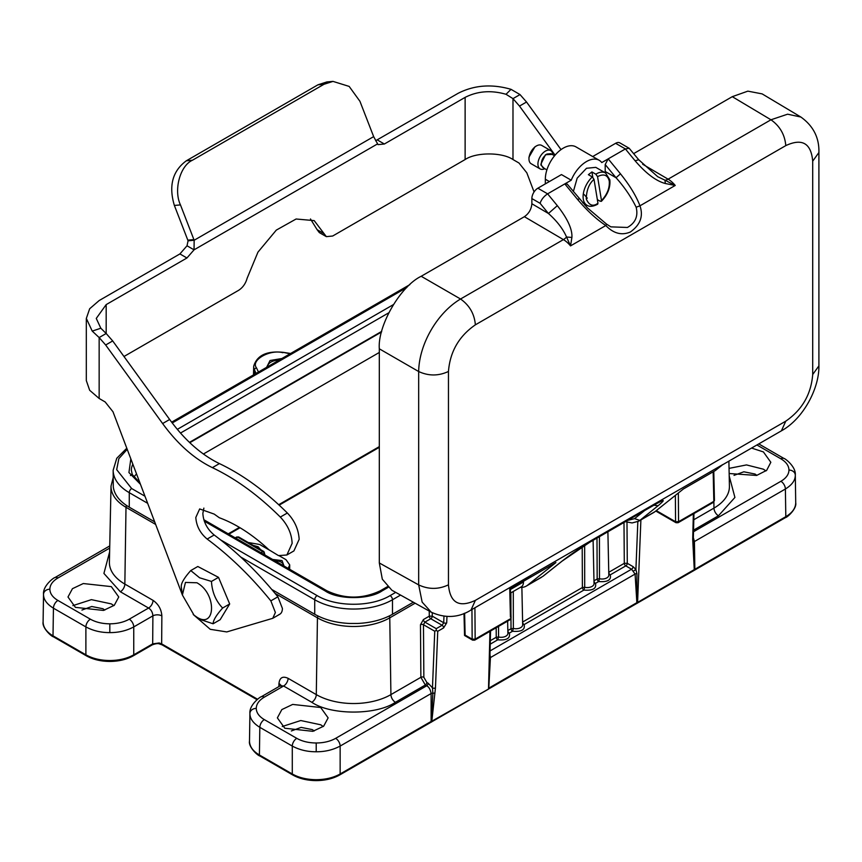 <?xml version="1.0" encoding="UTF-8"?>
<svg xmlns="http://www.w3.org/2000/svg" width="862" height="862" viewBox="0 0 862 862"><rect width="100%" height="100%" fill="white"/><g stroke="black" fill="none" stroke-linecap="round" stroke-linejoin="round"><path stroke-width="1.29" d="M597.344 199.607L600.254 201.288L601.493 200.587L597.56 176.624C603.799 173.477 607.699 174.954 609.251 181.042C609.822 187.905 607.236 194.413 601.493 200.587L601.331 201.374C607.688 194.758 610.533 187.582 609.843 179.835L605.566 172.993L595.804 167.357L586.505 168.273L577.174 178.143L573.349 191.579M594.026 179.371L597.959 203.335C592.894 206.858 588.994 205.382 586.268 198.906C586.494 190.136 589.08 183.617 594.026 179.371L592.269 176.936L588.39 174.684L591.925 171.937L595.814 174.189L597.56 176.624M554.578 155.763L550.926 153.662L546.907 154.05C542.995 156.884 541.131 160.526 541.304 164.965L542.888 167.584L546.885 169.889M552.865 154.783A10.57 6.109 120 0 0 550.699 150.591A10.57 6.109 120 0 0 545.409 151.119A10.57 6.109 120 0 0 537.931 164.071A10.57 6.109 120 0 0 540.129 168.909A10.57 6.109 120 0 0 544.827 168.704M544.213 168.338L541.013 165.202L540.927 164.071L545.517 154.697L552.251 154.417M81.933 610.07L91.749 606.503L102.944 608.734L104.798 610.07M291.324 730.965L301.14 727.388L312.324 729.618L314.188 730.965M734.025 475.371L743.841 471.794L755.026 474.025L756.89 475.371M550.699 150.591L541.724 145.419A10.57 6.109 120 0 0 536.444 145.937L536.444 145.937A10.57 6.109 120 0 0 528.966 158.888A10.57 6.109 120 0 0 531.154 163.737L540.129 168.909M536.444 145.937L534.946 146.799L528.966 157.164L528.966 158.888M75.425 607.354L67.99 596.989L72.451 588.681L83.291 583.542L111.317 586.623L118.751 596.989L114.28 605.296L103.451 610.436L75.425 607.354M72.861 605.63L91.404 599.65L111.317 603.896L113.87 605.63M284.805 728.239L277.37 717.874L281.842 709.577L292.671 704.426L320.696 707.519L328.131 717.874L323.67 726.181L312.831 731.321L284.805 728.239M282.251 726.515L300.784 720.535L320.696 724.78L323.261 726.515M751.567 448.068L763.409 451.925L770.833 462.291L766.695 470.307L756.61 475.447L729.155 473.518M729.047 468.378L746.503 464.92L763.409 469.197L765.962 470.921M266.606 367.341L270.054 360.51L281.885 358.517M279.094 360.133A11.54 6.659 0 0 0 267.586 366.77M203.874 508.106L202.85 513.407C203.421 521.963 207.203 529.16 214.175 534.99C236.781 551.755 258.007 572.357 277.876 596.816L282.413 608.443C282.337 611.804 281.141 613.884 278.846 614.66M214.175 534.99L207.149 539.052C229.745 555.818 250.982 576.419 270.84 600.868L275.387 612.505L272.758 618.313L226.771 631.932L210.253 629.303L193.228 614.498M123.977 356.502L238.612 290.322C242.815 287.617 245.659 283.566 247.168 278.157L257.953 252.135L276.303 230.111L296.108 219.002L314.199 220.618L326.342 236.641L332.689 236.016L465.124 159.545L465.124 97.374L384.366 144.008L378.019 144.633L373.655 136.616L359.928 101.285L349.164 86.415L332.991 81.394L324.037 84.26L192.42 160.246C180.018 165.784 173.477 190.179 180.46 204.908L194.155 240.25L188.067 240.8L187.022 245.789L194.047 249.84L186.935 257.986L106.177 304.609L106.177 333.497L112.696 340.943L169.652 419.482C184.662 440.062 201.255 454.759 219.411 463.594C242.707 474.682 265.356 491.157 287.348 513.009C294.588 520.519 298.521 529.279 299.168 539.31L293.91 550.926L286.874 554.988L278.512 555.613L268.901 549.762C252.609 534.634 236.08 523.956 219.314 517.739L214.175 514.086L199.672 508.936L195.814 517.459C196.396 526.025 200.178 533.222 207.149 539.052M219.411 463.594L212.386 467.646C235.682 478.744 258.32 495.208 280.322 517.071C287.789 525.012 291.722 533.783 292.132 543.362L286.874 554.977M198.831 583.951C216.922 595.836 215.123 628.807 197.01 617.246L194.025 615.166L182.388 595.017L185.449 582.432L197.01 582.777L198.831 583.951M194.025 615.166L199.585 619.272L213.097 623.776C213.183 620.317 216.362 615.069 222.633 608.033C215.812 600.943 212.084 592.075 211.459 581.43L199.585 577.777L190.761 570.569C184.49 577.605 181.311 582.852 181.225 586.311L182.388 595.017M272.618 559.449L282.046 560.591L284.018 566.032M283.318 565.623A7.51 4.342 0 0 0 283.35 565.246A7.51 4.342 0 0 0 281.141 562.153A7.51 4.342 0 0 0 275.14 560.903M253.116 545.334L258.126 546.767L260.615 549.654M288.145 568.414L289.718 564.912L286.001 559.686L279.31 555.818M269.063 549.902L259.677 544.493L248.191 542.489M188.067 240.8L174.372 205.447L180.46 204.908M192.42 160.246L186.332 160.795C172.508 171.01 168.521 185.901 174.372 205.447M186.332 160.795L317.949 84.81L324.037 84.26M332.991 81.394L326.903 81.933L317.949 84.81M264.332 554.665L264.332 552.499M203.389 454.026L379.312 352.461M373.655 136.616L194.155 240.25L194.047 249.84L377.254 144.073M375.616 140.743L458.099 93.322C474.175 85.101 491.814 83.765 511.015 89.325L520.012 94.572L512.987 98.634L512.987 159.545C502.126 152.089 475.986 152.089 465.124 159.545M324.134 233.721L317.108 229.669L319.306 232.578L326.267 236.597M317.108 229.669L310.471 218.959M92.234 331.105L100.832 328.228L106.177 333.497L99.152 337.559L92.234 331.105L86.329 318.423L89.659 308.758L99.152 300.558L179.91 253.924L187.022 245.789M131.347 474.509L130.485 475.565M86.319 318.423L86.319 380.595L89.659 390.27L99.152 398.47L105.164 401.951L112.997 411.777L182.399 595.049M211.459 581.43L218.517 577.357L197.807 566.496L190.761 570.569M222.633 608.033L229.68 603.96L220.144 619.713L213.097 623.776M229.68 603.96L218.517 577.357M189.457 442.378L381.683 331.396M136.508 473.874L133.772 477.139M465.124 97.374C477.57 91.07 491.2 90.036 506.026 94.292L511.015 89.325M506.026 94.292L512.987 98.634L519.495 106.069L526.531 102.018L520.012 94.572M526.531 102.018L561.033 149.6M100.832 328.228L96.264 318.423L106.177 304.609M212.386 467.646C194.23 458.821 177.637 444.124 162.616 423.544L105.66 344.994L112.696 340.943M99.152 398.47L99.152 337.559L105.66 344.994M512.987 159.545L518.999 163.026L526.833 172.842L534.063 191.946M587.291 198.185L584.059 194.435M555.085 155.149L519.495 106.069M388.04 587.464L382.017 590.944C369.13 599.801 338.087 599.801 325.19 590.944A3.383 1.95 -60 0 1 326.881 590.772C344.692 599.155 362.514 599.155 380.325 590.772L387.297 586.753M140.452 484.293L128.934 472.548L130.83 458.864M127.21 449.317L118.848 458.649L116.682 469.661L131.66 488.538L144.978 496.221M395.701 592.377L390.098 595.61C371.102 607.15 336.115 607.15 317.108 595.61A3.383 1.95 120 0 0 314.716 599.747L240.735 557.035M584.651 545.344L584.695 587.259L582.389 587.518L582.206 546.896M513.289 591.451L513.343 628.452L511.026 628.721L510.972 618.485M510.95 613.938L510.864 592.851M147.65 503.3L129.268 492.676A54.996 31.754 180 0 1 113.159 470.232L113.288 486.976C114.409 494.82 119.732 501.555 129.268 507.19L154.686 521.866M271.767 589.457L314.716 614.261C324.468 619.756 336.137 622.838 349.735 623.474L357.482 623.474C371.069 622.838 382.739 619.756 392.49 614.261L413.351 602.215M593.972 580.826L597.172 578.984A2.112 1.218 -120 0 0 598.67 581.538L599.489 578.725L597.172 578.984L596.989 538.093M594.026 583.186L595.459 583.391A2.112 1.218 60 0 1 593.983 581.053M522.62 622.03L582.389 587.518A2.112 1.218 -120 0 0 583.886 590.082L584.695 587.259A6.734 3.89 0 0 0 594.037 583.628L593.11 540.334M522.663 624.379L524.107 624.594A2.112 1.218 60 0 1 522.62 622.256M507.826 630.564L511.026 628.721A2.112 1.218 -120 0 0 512.524 631.275L513.343 628.452A6.734 3.89 0 0 0 522.674 624.821L521.876 587.41M507.88 632.923L509.313 633.128A2.112 1.218 60 0 1 507.837 630.79M153.048 600.361A6.346 3.663 120 0 1 148.566 608.044L129.257 619.185A6.346 3.663 -120 0 1 133.75 626.911C126.639 630.736 118.665 632.643 109.819 632.611C100.973 632.643 92.999 630.736 85.888 626.911L85.888 654.818C92.557 658.546 100.531 660.454 109.819 660.529C119.107 660.454 127.08 658.546 133.75 654.818A2.112 1.218 60 0 1 133.75 654.829A2.112 1.218 60 0 1 133.308 655.799L152.251 644.862A2.112 1.218 60 0 0 152.682 643.892A2.112 1.218 60 0 0 152.682 643.882L133.75 654.818L133.75 626.911L152.897 615.856C152.606 612.279 151.162 609.682 148.566 608.044L120.368 591.763A6.346 3.663 120 0 0 124.85 584.08L153.048 600.361C158.425 604.111 161.366 609.294 161.862 615.899L161.657 643.871L159.179 642.977L152.682 643.882L152.897 615.856A6.346 3.567 -179.6 0 1 161.862 615.899M278.9 686.583L278.965 683.512C279.654 677.586 282.704 675.862 288.102 678.329A6.346 3.663 -60 0 1 283.609 686.012L280.398 685.721L280.98 685.182L280.829 686.152M599.435 536.67L599.489 578.725A6.734 3.89 0 0 0 608.82 575.083L607.893 531.789M693.35 537.683L694.427 541.53A2.112 1.218 -0.9 0 0 693.824 542.241M693.985 570.461L694.556 569.394L693.824 542.554L693.123 539.041M633.462 571.107L635.908 569.48L636.921 573.672L636.867 602.667L635.089 574.06L631.566 569.211L625.79 565.881A2.112 1.218 120 0 0 627.288 563.306L624.303 563.317A2.112 1.218 -120 0 0 625.79 565.881L610.253 574.857L608.809 574.642M498.538 626.394L498.548 636.996L497.73 639.819L490.23 644.151M53.455 636.813L86.329 655.799A2.112 1.218 120 0 1 85.888 654.829A2.112 1.218 120 0 1 85.888 654.818L53.013 635.833L53.433 608.173A6.346 3.663 -60 0 1 57.916 600.448L90.381 619.185A6.346 3.663 120 0 0 85.888 626.911L53.433 608.173C46.774 604.057 43.477 599.446 43.52 594.338L43.1 622.03C41.882 627.59 51.16 636.436 53.455 636.813A2.112 1.218 120 0 1 53.013 635.844C46.537 631.975 43.24 627.374 43.1 622.008L43.1 621.836M278.965 683.512A6.346 3.631 -178.7 0 1 280.732 685.473M288.102 678.329L316.289 694.61A52.765 30.461 0 0 0 390.917 694.61L420.871 677.317A2.112 1.185 179.6 0 1 423.856 677.306L426.83 682.435A2.112 1.218 -60 0 1 425.332 685.01L426.679 685.796A2.112 1.218 120 0 0 428.177 683.221L432.465 687.833L432.886 693.21A2.112 1.196 0 0 0 431.119 693.544C430.418 689.514 428.942 686.928 426.679 685.796L335.652 738.346A6.346 3.663 60 0 1 340.145 746.072C333.034 749.897 325.06 751.804 316.214 751.772C307.368 751.804 299.394 749.897 292.283 746.072L259.828 727.334C253.169 723.218 249.872 718.606 249.915 713.499L249.495 741.191A2.112 1.724 180 0 0 249.495 741.223C248.278 746.751 257.555 755.597 259.85 755.974A2.112 1.218 120 0 1 259.408 755.004C252.932 751.136 249.635 746.535 249.495 741.169L249.495 741.008M756.911 444.975L780.907 458.832A6.346 3.663 120 0 1 784.075 458.519C784.194 457.873 796.1 466.342 795.303 475.005L795.303 475.177C795.346 480.285 792.049 484.897 785.39 489.013A6.346 3.663 -120 0 0 780.907 481.287L693.501 531.746M507.632 621.136L507.89 633.365A6.734 3.89 0 0 1 498.548 636.996L496.243 637.255L496.189 627.741M592.808 177.335L591.925 171.937M489.875 654.01L490.424 657.577L488.786 688.275L489.832 658.6M795.303 475.005L795.723 502.848C795.583 508.214 792.286 512.815 785.81 516.672L785.39 489.013L694.427 541.53L694.837 569.189A2.112 1.218 60 0 1 694.406 570.181A2.112 1.218 60 0 1 694.276 570.235M316.214 779.69L316.214 780.606C325.265 780.541 333.088 778.655 339.703 774.96A2.112 1.218 60 0 0 340.145 773.979L431.119 721.451L431.119 693.544L340.145 746.072L340.145 773.979C333.475 777.707 325.502 779.614 316.214 779.69C306.926 779.614 298.952 777.707 292.283 773.979A2.112 1.218 120 0 0 292.724 774.96L259.85 755.974M389.107 616.05A2.112 1.218 60 0 1 389.764 617.838L390.917 694.61A6.346 3.663 60 0 0 395.399 702.293L425.332 685.01L420.871 677.317L420.473 624.734A2.112 1.185 179.6 0 1 423.468 624.724L423.856 677.306M596.719 204.035L597.959 203.335M713.79 471.428L714.447 500.466L713.391 502.341A2.112 1.218 -120 0 0 713.833 501.35L713.833 499.637M420.473 624.734L423.414 619.552L429.276 616.168A2.112 1.218 -120 0 0 430.774 618.733A2.112 1.218 120 0 0 432.271 616.158L429.276 616.168L429.244 611.072M464.607 613.205L465.124 635.1L472.16 639.162L475.156 639.141A2.112 1.218 60 0 1 474.714 640.143L472.602 640.143A2.112 1.218 -60 0 1 472.16 639.173L471.945 609.499M636.867 602.667A2.112 1.218 60 0 1 636.425 603.648L488.657 688.964A2.112 1.218 -120 0 0 489.088 687.984L636.867 602.667M488.517 689.029A2.112 1.218 -120 0 0 488.657 688.964L431.819 721.203L435.461 687.908L437.745 631.318L443.607 627.924L446.71 622.838L446.958 616.524M637.233 602.56L637.578 602.409A2.112 1.218 60 0 1 637.137 603.314A2.112 1.218 60 0 1 636.953 603.389M488.226 689.266L488.075 689.374A2.112 1.218 -120 0 0 488.517 688.469L489.95 631.35M434.653 692.94A2.112 1.207 4 0 1 432.886 693.21L431.463 721.289L430.321 722L431.819 721.203A2.112 1.218 60 0 1 431.377 722.108A2.112 1.218 60 0 1 431.183 722.184M434.75 631.232L436.247 630.424L436.247 628.657L424.912 622.116L423.468 624.724L434.75 631.232L432.465 687.833A2.112 1.25 2.3 0 0 435.461 687.908M509.722 587.69L510.423 617.063M678.125 522.706L676.002 522.706A2.112 1.218 -60 0 1 675.571 521.736L678.556 521.704A2.112 1.218 60 0 1 678.125 522.706L713.391 502.341M636.921 573.672A2.112 1.239 -1.7 0 0 635.089 574.06L490.424 657.577A2.112 1.185 0.8 0 0 489.875 658.105M640.897 519.915L637.578 602.409L785.81 516.672A2.112 1.218 60 0 1 785.379 517.653L693.835 570.579A2.112 1.218 -120 0 0 694.276 569.674L692.714 539.386A2.112 1.271 1.4 0 0 693.328 538.513L693.835 542.726A2.112 1.315 -0.4 0 0 693.824 542.554M693.91 549.245L693.835 542.726A2.112 1.315 -0.4 0 1 693.22 543.663M432.25 612.72L432.271 616.158L443.714 622.763L442.109 625.273L436.247 628.657M436.247 630.424L437.745 631.318M443.973 616.287L443.714 622.763A2.112 1.25 2.3 0 0 446.71 622.838M523.493 581.214L523.493 581.979A10.57 6.109 60 0 1 521.305 586.817L510.487 593.067M599.187 160.289A25.386 14.654 -60 0 1 601.773 162.573L608.184 158.867L620.468 173.822L616.028 177.734C624.368 187.011 631.081 196.838 636.156 207.225C638.322 216.211 635.402 222.956 627.396 227.471L610.856 226.857L606.697 224.228L587.485 207.936L567.228 184.123L564.815 183.908L571.226 180.212A25.386 14.654 -60 0 1 599.187 160.289L575.967 146.885A25.386 14.654 120 0 0 556.41 153.684A25.386 14.654 120 0 0 545.334 179.221L545.334 183.886M605.199 171.473L605.199 164.545L616.028 177.734L605.199 171.473A26.442 15.268 120 0 1 605.167 172.756M584.565 204.854A26.442 15.268 120 0 0 585.513 204.402M642.664 164.233L668.104 179.177A21.151 12.208 60 0 1 675.226 185.449L664.979 180.19L665.324 183.52C656.047 181.031 645.972 173.445 635.089 160.763L638.731 159.761L629.163 148.264L625.392 148.943L608.184 158.867L605.199 164.545M610.856 226.857L606.708 224.217L605.792 225.532C596.17 219.11 586.613 210.22 577.087 198.863L564.815 183.908L547.618 193.842L557.326 205.662C567.584 218.711 572.443 229.303 571.905 237.449L566.549 237.018L570.525 245.896A21.151 12.208 -120 0 0 563.403 239.614L524.387 216.696C528.902 213.55 531.391 209.229 531.865 203.744L531.865 198.562A8.458 4.881 -60 0 1 537.856 188.207L561.464 174.577L571.226 180.212M715.675 470.264L722.604 464.758L715.525 470.404M522.027 580.589L523.913 581.053L555.915 562.574L527.566 585.223A29.61 17.1 60 0 1 526.337 586.063A29.61 17.1 60 0 1 520.239 587.431M543.372 575.956L561.733 561.377L589.619 542.327M644.496 510.66L634.572 518.644L627.59 520.422M634.572 518.644L639.852 520.4L638.634 521.23L632.072 522.943L625.446 521.661M537.856 188.207L547.618 193.842C543.911 196.31 541.401 199.467 540.086 203.313L548.437 213.485C556.96 221.049 562.994 228.893 566.549 237.018A10.57 6.056 120.4 0 1 563.403 239.614L460.545 299.006C437.131 312.96 419.051 344.272 418.673 371.533L418.673 584.899L422.154 602.118L431.248 612.192C445.309 618.507 458.562 617.795 470.997 610.048L475.371 600.361C459.026 607.969 450.05 602.786 448.455 584.824L448.455 371.457C450.05 351.653 459.026 336.115 475.371 324.834C474.445 313.951 469.499 305.342 460.545 299.006L421.195 276.282C400.474 286.076 377.448 325.965 379.312 348.808L379.312 562.961L382.319 579.21L391.844 590.222L431.248 612.192M592.7 156.539L615.619 143.307A8.458 4.881 -60 0 1 619.853 142.887L629.163 148.264M636.156 207.225L639.96 205.813C643.537 216.168 640.326 224.896 630.348 232.007C621.717 235.66 613.528 233.505 605.792 225.532L570.525 245.896L571.905 237.449M620.468 173.822C629.723 185.319 636.221 195.986 639.96 205.813L675.226 185.449L665.324 183.52M633.678 153.608L732.28 96.673L747.86 91.146L762.148 93.893L800.884 117.038L787.609 114.193L770.962 119.786L668.104 179.177A10.57 6.056 -59.6 0 1 664.979 180.19L657.706 176.699M577.087 198.863L578.639 199.316M557.326 205.662L548.437 213.485L531.865 203.744M638.634 521.23L653.762 512.491A29.61 17.1 -120 0 0 654.991 511.651L683.34 489.013L715.352 470.533M523.913 581.053L531.358 575.105L470.997 610.048M561.733 561.377C571.905 553.544 581.322 547.122 589.974 542.123L656.068 503.958M589.974 542.123L656.445 503.742C664.904 498.872 665.442 499.54 658.051 505.768L653.956 505.197M524.387 216.696L421.195 276.282M595.814 174.189A18.608 10.743 -60 0 1 596.267 173.919A18.608 10.743 -60 0 1 605.566 172.993M582.669 202.753L586.957 205.231A18.608 10.743 -60 0 1 592.269 176.936M228.258 533.837L239.42 527.393M278.706 504.712L379.312 446.624M187.83 240.142L193.918 239.593M263.955 554.449L264.332 554.234A2.112 1.218 -120 0 0 262.835 551.658A2.112 1.218 -60 0 1 263.891 551.551L238.752 537.037A2.112 1.218 120 0 0 237.696 537.145A2.112 1.218 -120 0 0 236.641 537.037L238.752 537.037M189.791 442.702L381.532 331.999M260.981 552.725L262.835 551.658L237.696 537.145L235.843 538.211M179.91 253.924L186.935 257.986M377.33 139.946L384.366 144.008M180.481 433.058L388.73 312.831M139.87 482.752L132.274 474.531L131.347 470.232A36.807 21.248 180 0 1 132.856 464.209M162.616 423.544L169.652 419.482M287.348 513.009L280.322 517.071M277.876 596.816L270.84 600.868M177.313 429.362L393.309 304.663M382.017 590.944A3.383 1.95 -120 0 0 380.325 590.772M325.19 590.944L204.283 521.144M406.778 287.552L172.228 422.973M220.629 539.903L317.108 595.61M129.268 507.19L129.268 492.676A3.383 1.95 -60 0 1 131.66 488.538M390.098 595.61A3.383 1.95 60 0 1 392.49 599.747A54.996 31.754 180 0 1 314.716 599.747L314.716 614.261M400.571 595.082L392.49 599.747L392.49 614.261M290.602 353.485L283.221 352.342L290.041 353.808M258.449 372.05L256.531 367.923C250.314 360.305 269.687 349.11 282.898 352.709M256.1 373.408L254.484 369.938A2.112 1.67 -24.9 0 1 256.531 367.923M155.656 524.43L126.003 507.309A51.138 29.523 180 0 1 111.026 486.071L109.399 562.164A52.765 30.461 0 0 0 124.85 584.08L126.003 507.309A2.112 1.218 120 0 1 126.639 505.563M120.368 591.763L103.914 573.424L109.614 551.992M57.916 600.448C52.657 597.312 49.974 593.573 49.867 589.22C49.974 584.856 52.657 581.117 57.916 577.993L109.7 548.092M129.257 619.185C123.848 622.224 117.361 623.765 109.819 623.829C102.276 623.765 95.79 622.224 90.381 619.185M415.128 603.195L389.764 617.838A51.138 29.523 180 0 1 317.442 617.838L316.289 694.61A6.346 3.663 -60 0 1 311.807 702.293L283.609 686.012L264.311 697.153A6.346 3.663 -120 0 0 261.143 696.841C261.024 696.205 249.118 704.663 249.915 713.327M259.828 727.334A6.346 3.663 -60 0 1 264.311 719.608L296.776 738.346A6.346 3.663 120 0 0 292.283 746.072L292.283 773.979L259.408 754.993L259.828 727.334M729.209 476.007L734.92 497.439L718.455 515.778L693.544 530.162M780.907 458.832C786.166 461.957 788.849 465.695 788.956 470.059C788.849 474.412 786.166 478.151 780.907 481.287M693.802 519.743L713.973 508.095A6.346 3.663 -120 0 0 718.455 515.778M713.876 501.953L713.973 508.095A52.765 30.461 0 0 0 729.424 486.179L728.886 461.159M275.043 593.358L317.442 617.838A2.112 1.218 -60 0 1 318.1 616.05M395.399 702.293C376.435 715.32 330.782 715.32 311.807 702.293M608.766 572.519A2.112 1.218 60 0 0 610.253 574.857C611.481 580.029 607.624 582.249 598.67 581.538L595.459 583.391C596.698 588.563 592.83 590.793 583.886 590.082L524.107 624.594C525.335 629.766 521.478 631.986 512.524 631.275L509.313 633.128C510.552 638.3 506.684 640.531 497.73 639.819A2.112 1.218 -120 0 1 496.243 637.255L490.316 640.681M254.398 374.388L254.484 369.938A23.64 13.652 180 0 1 253.687 366.242L253.503 374.905M57.916 577.993A6.346 3.663 -120 0 0 54.748 577.68C54.629 577.044 42.723 585.503 43.52 594.166M43.52 594.338A6.346 5.183 -0 0 1 49.867 589.22M109.819 632.611L109.819 623.829M249.915 713.499A6.346 5.183 -0 0 1 256.262 708.381C256.38 712.734 259.063 716.473 264.311 719.608M264.311 697.153C259.063 700.278 256.38 704.028 256.262 708.381M795.303 475.177A6.346 5.183 180 0 0 788.956 470.059M296.776 738.346C302.185 741.374 308.671 742.925 316.214 742.99L316.214 751.772M335.652 738.346C330.243 741.385 323.756 742.925 316.214 742.99M490.058 650.918L631.566 569.211A2.112 1.218 120 0 0 633.064 566.636L635.908 569.48L637.837 521.65M257.576 699.244L161.657 643.871A2.112 1.218 120 0 0 162.099 644.862L159.448 643.936A2.112 0.55 100.9 0 1 159.179 642.977M423.414 619.552A2.112 1.218 -120 0 0 424.912 622.116L430.774 618.733L442.109 625.273A2.112 1.218 60 0 1 443.607 627.924M608.766 572.293L624.303 563.317L623.991 522.501M626.986 522.178L627.288 563.306L633.064 566.636M109.819 660.529L109.819 661.445C118.87 661.38 126.692 659.495 133.308 655.799M431.463 721.289L431.119 721.451A2.112 1.218 60 0 1 430.677 722.431L339.703 774.96M795.723 502.675L795.723 502.869A2.112 1.724 0 0 1 795.723 502.869C796.941 508.429 787.674 517.265 785.379 517.653M426.83 682.435L428.177 683.221M510.358 587.324L511.047 617.903L509.992 619.778A2.112 1.218 -120 0 0 510.423 618.776L475.156 639.141L474.919 607.785M713.165 471.794L713.833 501.35L678.556 521.704L678.34 492.999M656.305 510.606L675.571 521.725L675.366 495.381M692.714 539.386L693.35 513.914M510.379 588.681L523.277 581.236M523.493 581.979L510.401 589.533M531.865 198.562L540.086 203.313M562.078 561.14L543.071 576.236L527.566 585.223M549.363 181.559L545.334 179.221M635.089 160.763L625.392 148.943L615.619 143.307M656.445 503.742L661.197 501.21M658.051 505.768L639.852 520.4L654.991 511.651M732.28 96.673L770.962 119.786C779.916 126.121 784.851 134.731 785.788 145.613C802.134 138.017 811.11 143.2 812.704 161.162L812.704 374.528C811.11 394.333 802.134 409.87 785.788 421.152L475.371 600.361M531.358 575.105L722.798 464.575M379.312 562.961L418.673 584.899C428.64 589.554 438.564 589.533 448.455 584.824M379.312 348.808L418.673 371.533C428.64 376.123 438.564 376.091 448.455 371.457M475.371 324.834L785.788 145.613M722.475 464.855L781.403 430.838C803.384 418.835 819.385 388.062 818.9 365.887L818.9 152.531L812.704 161.162M818.9 365.887L812.704 374.528M781.403 430.838L785.788 421.152M279.784 614.25L272.758 618.313M228.872 534.192L240.024 527.749M279.169 505.143L379.312 447.324M289.675 569.297L289.718 564.912M263.891 551.551L264.979 555.031M236.641 537.037L235.218 537.856M203.831 519.732L326.881 590.772M409.849 284.643L171.624 422.175M113.159 470.232L116.769 458.261L126.8 448.218M113.159 477.699L111.026 486.071M784.075 458.519L758.765 443.908M280.387 685.721L261.143 696.841M283.221 352.342C266.832 350.662 256.984 355.295 253.687 366.242M109.743 545.926L54.748 577.68M86.329 655.799C92.945 659.495 100.779 661.38 109.819 661.445M152.251 644.862C155.785 643.58 158.177 643.267 159.448 643.936M257.048 699.685L162.099 644.862M292.724 774.96C299.34 778.655 307.163 780.541 316.214 780.606M693.835 570.579L636.425 603.648M488.075 689.374L430.677 722.431M464.004 613.442L464.543 635.488L472.602 640.143M509.992 619.778L474.714 640.143M676.002 522.706L655.777 511.026M586.957 205.231C589.5 206.966 593.078 206.621 597.711 204.186M693.964 513.558L693.328 538.513M490.553 630.995L489.616 668.427M521.715 580.762L522.814 581.15M638.731 159.75L657.749 176.721M526.337 586.063L541.476 577.314M818.9 152.531C819.342 137.791 813.34 125.971 800.884 117.038"/></g></svg>

